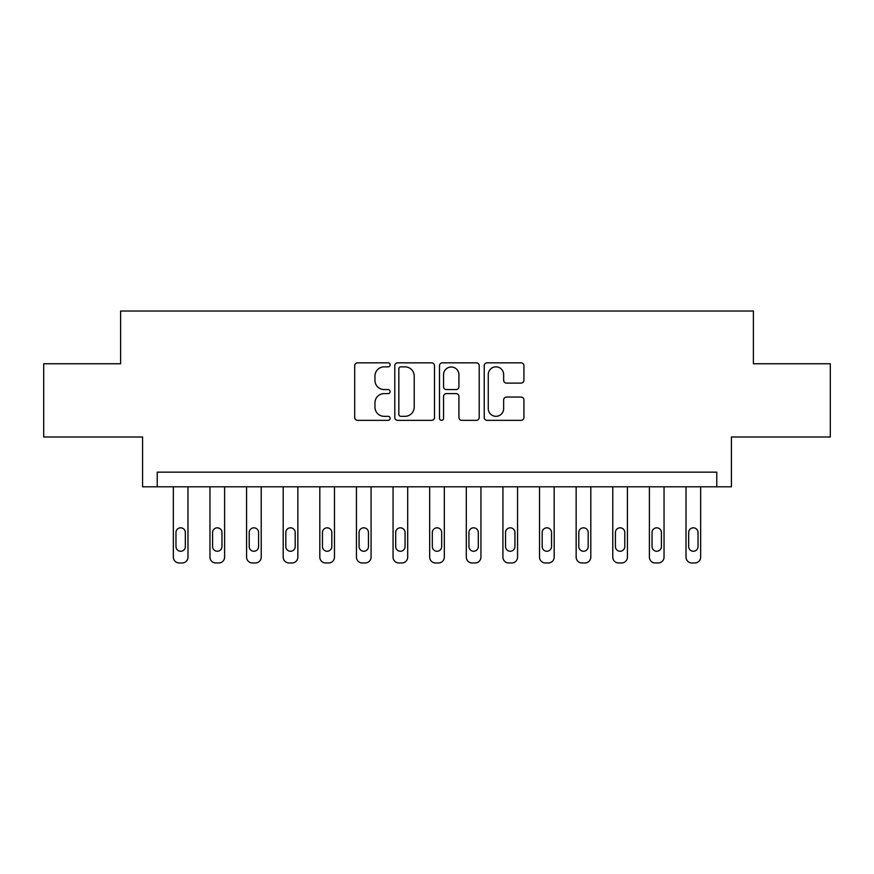 <?xml version="1.0" encoding="UTF-8"?>
<svg xmlns="http://www.w3.org/2000/svg" width="874" height="874" viewBox="0 0 874 874"><rect width="100%" height="100%" fill="white"/><g stroke="black" fill="none" stroke-linecap="round" stroke-linejoin="round"><path stroke-width="1.31" d="M390.132 364.851A2.01 2.01 0 0 0 388.111 362.83L357.564 362.83A2.873 2.873 0 0 0 354.691 365.714L354.691 417.466A2.873 2.873 0 0 0 357.564 420.35L388.111 420.35A2.01 2.01 0 0 0 390.132 418.329A2.01 2.01 0 0 0 388.111 416.319L384.156 416.319A9.199 9.199 0 0 1 374.957 407.12L374.957 402.805A9.199 9.199 0 0 1 384.156 393.606L388.111 393.606A2.01 2.01 0 0 0 390.132 391.596A2.01 2.01 0 0 0 388.111 389.575L384.156 389.575A9.199 9.199 0 0 1 374.957 380.376L374.957 376.06A9.199 9.199 0 0 1 384.156 366.862L388.111 366.862A2.01 2.01 0 0 0 390.132 364.851M521.035 383.107A2.873 2.873 0 0 0 523.919 380.234L523.919 365.714A2.873 2.873 0 0 0 521.035 362.83L487.102 362.83A2.873 2.873 0 0 0 484.229 365.714L484.229 417.466A2.873 2.873 0 0 0 487.102 420.35L521.035 420.35A2.873 2.873 0 0 0 523.919 417.466L523.919 399.931A2.873 2.873 0 0 0 521.035 397.058L506.516 397.058A2.873 2.873 0 0 0 503.642 399.931L503.642 408.628A7.691 7.691 0 0 1 495.951 416.319A7.691 7.691 0 0 1 488.26 408.628L488.26 374.553A7.691 7.691 0 0 1 495.951 366.862A7.691 7.691 0 0 1 503.642 374.553L503.642 380.234A2.873 2.873 0 0 0 506.516 383.107L521.035 383.107M716.778 486.807L731.429 486.807L731.429 437L830.3 437L830.3 363.759L753.399 363.759L753.399 311.024L120.601 311.024L120.601 363.759L43.7 363.759L43.7 437L142.571 437L142.571 486.807L716.778 486.807L716.778 472.157L157.222 472.157L157.222 486.807M434.487 365.714A2.873 2.873 0 0 0 431.603 362.83L397.681 362.83A2.873 2.873 0 0 0 394.797 365.714L394.797 417.466A2.873 2.873 0 0 0 397.681 420.35L431.603 420.35A2.873 2.873 0 0 0 434.487 417.466L434.487 365.714M442.397 362.83L476.319 362.83A2.873 2.873 0 0 1 479.203 365.714L479.203 417.466A2.873 2.873 0 0 1 476.319 420.35L461.8 420.35A2.873 2.873 0 0 1 458.926 417.466L458.926 396.479A2.873 2.873 0 0 0 456.053 393.606L446.417 393.606A2.873 2.873 0 0 0 443.544 396.479L443.544 418.329A2.01 2.01 0 0 1 441.534 420.35A2.01 2.01 0 0 1 439.513 418.329L439.513 365.714A2.873 2.873 0 0 1 442.397 362.83M400.838 366.862A2.01 2.01 0 0 0 398.828 368.872L398.828 414.309A2.01 2.01 0 0 0 400.838 416.319L405.012 416.319A9.199 9.199 0 0 0 414.21 407.12L414.21 376.06A9.199 9.199 0 0 0 405.012 366.862L400.838 366.862M458.926 374.695A7.691 7.691 0 0 0 451.235 367.004A7.691 7.691 0 0 0 443.544 374.695L443.544 386.701A2.873 2.873 0 0 0 446.417 389.575L456.053 389.575A2.873 2.873 0 0 0 458.926 386.701L458.926 374.695M187.986 486.807L187.986 557.109A5.856 5.856 0 0 1 182.12 562.976L179.192 562.976A5.856 5.856 0 0 1 173.336 557.109L173.336 486.807M185.343 546.567L185.343 532.506A4.687 4.687 0 0 0 180.656 527.82A4.687 4.687 0 0 0 175.969 532.506L175.969 546.567A4.687 4.687 0 0 0 180.656 551.254A4.687 4.687 0 0 0 185.343 546.567M224.607 486.807L224.607 557.109A5.856 5.856 0 0 1 218.74 562.976L215.812 562.976A5.856 5.856 0 0 1 209.957 557.109L209.957 486.807M221.963 546.567L221.963 532.506A4.687 4.687 0 0 0 217.276 527.82A4.687 4.687 0 0 0 212.59 532.506L212.59 546.567A4.687 4.687 0 0 0 217.276 551.254A4.687 4.687 0 0 0 221.963 546.567M261.228 486.807L261.228 557.109A5.856 5.856 0 0 1 255.361 562.976L252.433 562.976A5.856 5.856 0 0 1 246.577 557.109L246.577 486.807M258.584 546.567L258.584 532.506A4.687 4.687 0 0 0 253.897 527.82A4.687 4.687 0 0 0 249.21 532.506L249.21 546.567A4.687 4.687 0 0 0 253.897 551.254A4.687 4.687 0 0 0 258.584 546.567M297.848 486.807L297.848 557.109A5.856 5.856 0 0 1 291.982 562.976L289.054 562.976A5.856 5.856 0 0 1 283.198 557.109L283.198 486.807M295.204 546.567L295.204 532.506A4.687 4.687 0 0 0 290.518 527.82A4.687 4.687 0 0 0 285.831 532.506L285.831 546.567A4.687 4.687 0 0 0 290.518 551.254A4.687 4.687 0 0 0 295.204 546.567M334.469 486.807L334.469 557.109A5.856 5.856 0 0 1 328.602 562.976L325.674 562.976A5.856 5.856 0 0 1 319.818 557.109L319.818 486.807M331.825 546.567L331.825 532.506A4.687 4.687 0 0 0 327.138 527.82A4.687 4.687 0 0 0 322.451 532.506L322.451 546.567A4.687 4.687 0 0 0 327.138 551.254A4.687 4.687 0 0 0 331.825 546.567M371.079 486.807L371.079 557.109A5.856 5.856 0 0 1 365.223 562.976L362.295 562.976A5.856 5.856 0 0 1 356.439 557.109L356.439 486.807M368.446 546.567L368.446 532.506A4.687 4.687 0 0 0 363.759 527.82A4.687 4.687 0 0 0 359.072 532.506L359.072 546.567A4.687 4.687 0 0 0 363.759 551.254A4.687 4.687 0 0 0 368.446 546.567M407.699 486.807L407.699 557.109A5.856 5.856 0 0 1 401.843 562.976L398.915 562.976A5.856 5.856 0 0 1 393.06 557.109L393.06 486.807M405.066 546.567L405.066 532.506A4.687 4.687 0 0 0 400.379 527.82A4.687 4.687 0 0 0 395.693 532.506L395.693 546.567A4.687 4.687 0 0 0 400.379 551.254A4.687 4.687 0 0 0 405.066 546.567M444.32 486.807L444.32 557.109A5.856 5.856 0 0 1 438.464 562.976L435.536 562.976A5.856 5.856 0 0 1 429.68 557.109L429.68 486.807M441.687 546.567L441.687 532.506A4.687 4.687 0 0 0 437 527.82A4.687 4.687 0 0 0 432.313 532.506L432.313 546.567A4.687 4.687 0 0 0 437 551.254A4.687 4.687 0 0 0 441.687 546.567M480.94 486.807L480.94 557.109A5.856 5.856 0 0 1 475.085 562.976L472.157 562.976A5.856 5.856 0 0 1 466.301 557.109L466.301 486.807M478.307 546.567L478.307 532.506A4.687 4.687 0 0 0 473.621 527.82A4.687 4.687 0 0 0 468.934 532.506L468.934 546.567A4.687 4.687 0 0 0 473.621 551.254A4.687 4.687 0 0 0 478.307 546.567M517.561 486.807L517.561 557.109A5.856 5.856 0 0 1 511.705 562.976L508.777 562.976A5.856 5.856 0 0 1 502.921 557.109L502.921 486.807M514.928 546.567L514.928 532.506A4.687 4.687 0 0 0 510.241 527.82A4.687 4.687 0 0 0 505.554 532.506L505.554 546.567A4.687 4.687 0 0 0 510.241 551.254A4.687 4.687 0 0 0 514.928 546.567M554.182 486.807L554.182 557.109A5.856 5.856 0 0 1 548.326 562.976L545.398 562.976A5.856 5.856 0 0 1 539.531 557.109L539.531 486.807M551.549 546.567L551.549 532.506A4.687 4.687 0 0 0 546.862 527.82A4.687 4.687 0 0 0 542.175 532.506L542.175 546.567A4.687 4.687 0 0 0 546.862 551.254A4.687 4.687 0 0 0 551.549 546.567M590.802 486.807L590.802 557.109A5.856 5.856 0 0 1 584.946 562.976L582.018 562.976A5.856 5.856 0 0 1 576.152 557.109L576.152 486.807M588.169 546.567L588.169 532.506A4.687 4.687 0 0 0 583.482 527.82A4.687 4.687 0 0 0 578.796 532.506L578.796 546.567A4.687 4.687 0 0 0 583.482 551.254A4.687 4.687 0 0 0 588.169 546.567M627.423 486.807L627.423 557.109A5.856 5.856 0 0 1 621.567 562.976L618.639 562.976A5.856 5.856 0 0 1 612.772 557.109L612.772 486.807M624.79 546.567L624.79 532.506A4.687 4.687 0 0 0 620.103 527.82A4.687 4.687 0 0 0 615.416 532.506L615.416 546.567A4.687 4.687 0 0 0 620.103 551.254A4.687 4.687 0 0 0 624.79 546.567M664.043 486.807L664.043 557.109A5.856 5.856 0 0 1 658.188 562.976L655.26 562.976A5.856 5.856 0 0 1 649.393 557.109L649.393 486.807M661.41 546.567L661.41 532.506A4.687 4.687 0 0 0 656.724 527.82A4.687 4.687 0 0 0 652.037 532.506L652.037 546.567A4.687 4.687 0 0 0 656.724 551.254A4.687 4.687 0 0 0 661.41 546.567M700.664 486.807L700.664 557.109A5.856 5.856 0 0 1 694.808 562.976L691.88 562.976A5.856 5.856 0 0 1 686.014 557.109L686.014 486.807M698.031 546.567L698.031 532.506A4.687 4.687 0 0 0 693.344 527.82A4.687 4.687 0 0 0 688.657 532.506L688.657 546.567A4.687 4.687 0 0 0 693.344 551.254A4.687 4.687 0 0 0 698.031 546.567"/></g></svg>
